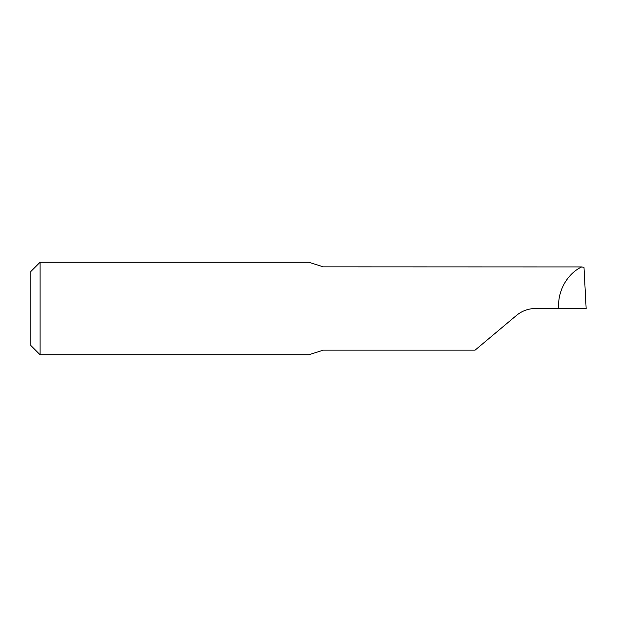 <?xml version="1.0" encoding="UTF-8"?>
<svg xmlns="http://www.w3.org/2000/svg" width="617" height="617" viewBox="0 0 617 617"><rect width="100%" height="100%" fill="white"/><g stroke="black" fill="none" stroke-linecap="round" stroke-linejoin="round"><path stroke-width="0.93" d="M308.862 262.225L323.308 266.853L581.7 266.93C567.092 273.678 557.035 291.964 558.848 308.5L535.502 308.5C528.322 308.577 521.974 310.891 516.468 315.426L475.09 350.147L323.308 350.147L308.862 354.775L40.105 354.775L40.105 262.225L308.862 262.225M581.7 266.93L583.99 267.346L586.15 308.5L558.848 308.5M40.105 262.225L30.85 271.48L30.85 345.52L40.105 354.775"/></g></svg>
